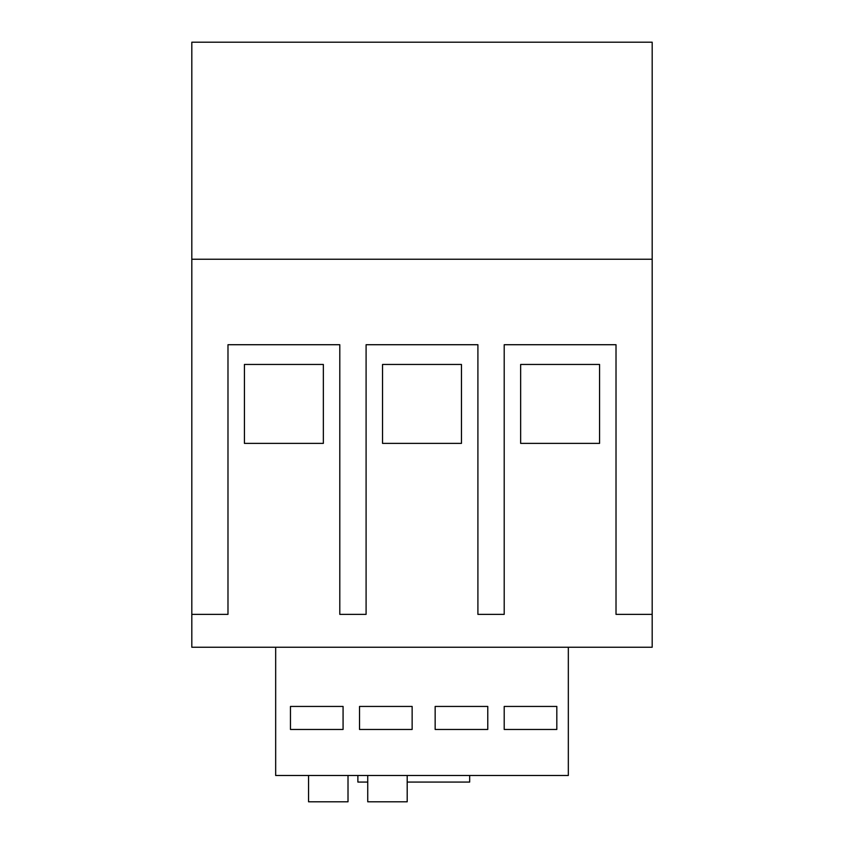 <?xml version="1.0" encoding="UTF-8"?>
<svg xmlns="http://www.w3.org/2000/svg" width="844" height="844" viewBox="0 0 844 844"><rect width="100%" height="100%" fill="white"/><g stroke="black" fill="none" stroke-linecap="round" stroke-linejoin="round"><path stroke-width="1.27" d="M652.18 614.369L652.18 647.253L191.82 647.253L191.82 614.369L227.985 614.369L227.985 344.721L339.794 344.721L339.794 614.369L366.096 614.369L366.096 344.721L477.904 344.721L477.904 614.369L504.206 614.369L504.206 344.721L616.014 344.721L616.014 614.369L652.18 614.369L652.18 259.224L191.82 259.224L191.82 614.369M652.18 259.224L652.18 42.2L191.82 42.2L191.82 259.224M275.671 647.253L275.671 775.488L568.328 775.488L568.328 647.253M348.013 775.488L348.013 801.8L308.556 801.8L308.556 775.488M407.198 775.488L407.198 801.8L367.741 801.8L367.741 775.488M556.818 729.459L556.818 706.439L504.206 706.439L504.206 729.459L556.818 729.459M487.769 729.459L487.769 706.439L435.156 706.439L435.156 729.459L487.769 729.459M412.136 706.439L359.523 706.439L359.523 729.459L412.136 729.459L412.136 706.439M343.075 729.459L343.075 706.439L290.463 706.439L290.463 729.459L343.075 729.459M323.347 443.374L323.347 364.45L244.433 364.45L244.433 443.374L323.347 443.374M599.567 443.374L599.567 364.45L520.653 364.45L520.653 443.374L599.567 443.374M461.457 443.374L461.457 364.45L382.543 364.45L382.543 443.374L461.457 443.374M469.675 775.488L469.675 782.071L407.198 782.071M367.741 782.071L357.877 782.071L357.877 775.488"/></g></svg>
